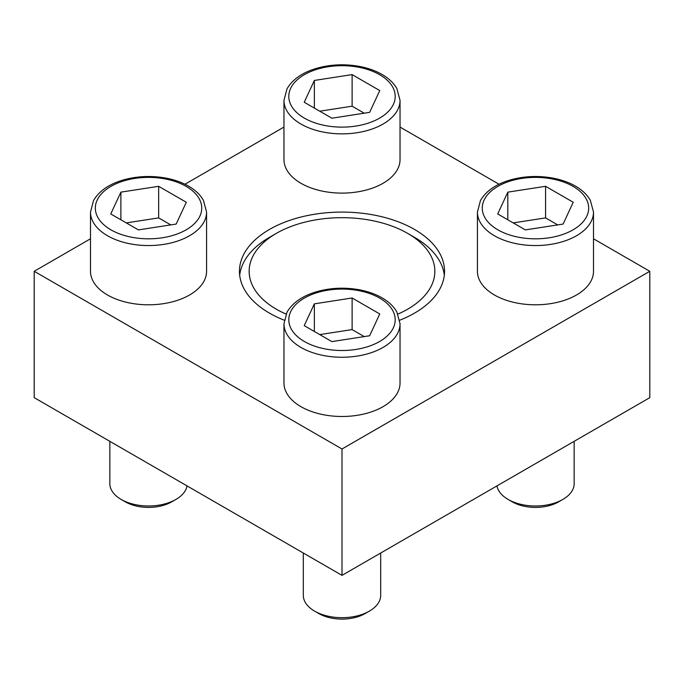 <?xml version="1.0" encoding="UTF-8"?>
<svg xmlns="http://www.w3.org/2000/svg" width="684" height="684" viewBox="0 0 684 684"><rect width="100%" height="100%" fill="white"/><g stroke="black" fill="none" stroke-linecap="round" stroke-linejoin="round"><path stroke-width="1.03" d="M400.037 100.351L400.037 159.594A58.037 33.507 180 0 1 342 193.102A58.037 33.507 180 0 1 283.963 159.594L283.963 100.351A58.037 33.507 180 0 0 342 133.867A58.037 33.507 180 0 0 400.037 100.351L396.882 88.612C393.693 83.029 388.751 78.309 382.04 74.445C375.43 70.666 367.795 67.964 359.143 66.357C344.556 63.774 330.381 64.424 316.624 68.306C302.439 72.495 292.572 79.335 287.006 88.826L283.963 100.351M400.037 323.746L400.037 382.98A58.037 33.507 180 0 1 342 416.488A58.037 33.507 180 0 1 283.963 382.98L283.963 323.746A58.037 33.507 180 0 0 342 357.253A58.037 33.507 180 0 0 400.037 323.746L396.882 312.007C393.693 306.423 388.751 301.695 382.04 297.839C375.43 294.052 367.795 291.358 359.143 289.742C344.556 287.169 330.381 287.819 316.624 291.7C302.439 295.881 292.572 302.721 287.006 312.212L283.963 323.746M399.764 320.197A102.54 59.2 0 0 0 444.54 271.291A102.54 59.2 0 0 0 414.504 229.431A102.54 59.2 0 0 0 302.764 216.597A102.54 59.2 0 0 0 239.46 271.291A102.54 59.2 0 0 0 269.496 313.144A102.54 59.2 0 0 0 284.236 320.197M90.493 238.784L34.2 271.291L342 448.995L649.8 271.291L593.507 238.784M499.021 184.235L400.037 127.087M283.963 127.087L184.979 184.235M593.507 212.049L593.507 271.291A58.037 33.507 180 0 1 535.461 304.799A58.037 33.507 180 0 1 477.423 271.291L477.423 212.049A58.037 33.507 180 0 0 535.461 245.556A58.037 33.507 180 0 0 593.507 212.049L590.343 200.309C587.163 194.726 582.212 189.998 575.5 186.142C568.891 182.363 561.256 179.661 552.604 178.045C538.017 175.472 523.841 176.121 510.084 180.003C495.909 184.193 486.033 191.024 480.467 200.515L477.423 212.049M206.577 212.049L206.577 271.291A58.037 33.507 180 0 1 148.539 304.799A58.037 33.507 180 0 1 90.493 271.291L90.493 212.049A58.037 33.507 180 0 0 148.539 245.556A58.037 33.507 180 0 0 206.577 212.049L203.422 200.309C200.232 194.726 195.282 189.998 188.57 186.142C181.961 182.363 174.326 179.661 165.673 178.045C151.087 175.472 136.92 176.121 123.154 180.003C108.978 184.193 99.103 191.024 93.537 200.515L90.493 212.049M286.074 314.084A92.862 53.617 180 0 1 276.336 233.381A92.862 53.617 180 0 1 407.664 233.381L414.504 237.322A102.54 59.2 180 0 1 444.309 275.233M239.691 275.233A102.54 59.2 180 0 1 269.496 237.322L276.336 233.381M649.8 271.291L649.8 397.661L342 575.364L34.2 397.661L34.2 271.291M342 448.995L342 575.364M414.504 237.322L407.664 233.381A92.862 53.617 180 0 1 397.926 314.084M380.689 553.023L380.689 595.337A38.689 22.341 180 0 1 369.36 611.137L365.162 613.557A32.755 18.913 180 0 1 318.838 613.557L314.64 611.137A38.689 22.341 180 0 1 303.311 595.337L303.311 553.023M369.36 611.137A38.689 22.341 180 0 1 314.64 611.137M314.358 303.841L304.235 325.635L331.885 341.598L369.642 335.758L379.765 313.956L352.115 297.993L314.358 303.841L314.358 331.483M574.158 441.334L574.158 483.639A38.689 22.341 180 0 1 562.821 499.44L558.631 501.859A32.755 18.913 180 0 1 512.299 501.859L508.101 499.44A38.689 22.341 180 0 1 496.969 485.896M562.821 499.44A38.689 22.341 180 0 1 508.101 499.44M507.819 192.144L497.704 213.947L525.346 229.901L563.112 224.061L573.226 202.259L545.584 186.304L507.819 192.144L507.819 219.786M314.358 80.447L304.235 102.249L331.885 118.204L369.642 112.364L379.765 90.562L352.115 74.607L314.358 80.447L314.358 108.089M187.031 485.896A38.689 22.341 180 0 1 175.899 499.44L171.701 501.859A32.755 18.913 180 0 1 125.369 501.859L121.179 499.44A38.689 22.341 180 0 1 109.842 483.639L109.842 441.334M175.899 499.44A38.689 22.341 180 0 1 121.179 499.44M120.888 192.144L110.774 213.947L138.416 229.901L176.181 224.061L186.296 202.259L158.654 186.304L120.888 192.144L120.888 219.786M364.247 336.588L352.115 329.585L352.115 297.993M352.115 329.585L319.753 334.596M170.786 224.899L158.654 217.897L158.654 186.304M158.654 217.897L126.283 222.898M364.247 113.202L352.115 106.2L352.115 74.607M352.115 106.2L319.753 111.201M557.716 224.899L545.584 217.897L545.584 186.304M545.584 217.897L513.214 222.898M379.62 298.079A53.207 30.72 180 0 1 355.774 349.464A53.207 30.72 180 0 1 290.606 311.844A53.207 30.72 180 0 1 379.62 298.079M573.081 186.381A53.207 30.72 180 0 1 549.235 237.776A53.207 30.72 180 0 1 484.075 200.155A53.207 30.72 180 0 1 573.081 186.381M379.62 74.684A53.207 30.72 180 0 1 355.774 126.078A53.207 30.72 180 0 1 290.606 88.458A53.207 30.72 180 0 1 379.62 74.684M186.159 186.381A53.207 30.72 180 0 1 162.305 237.776A53.207 30.72 180 0 1 97.145 200.155A53.207 30.72 180 0 1 186.159 186.381"/></g></svg>
